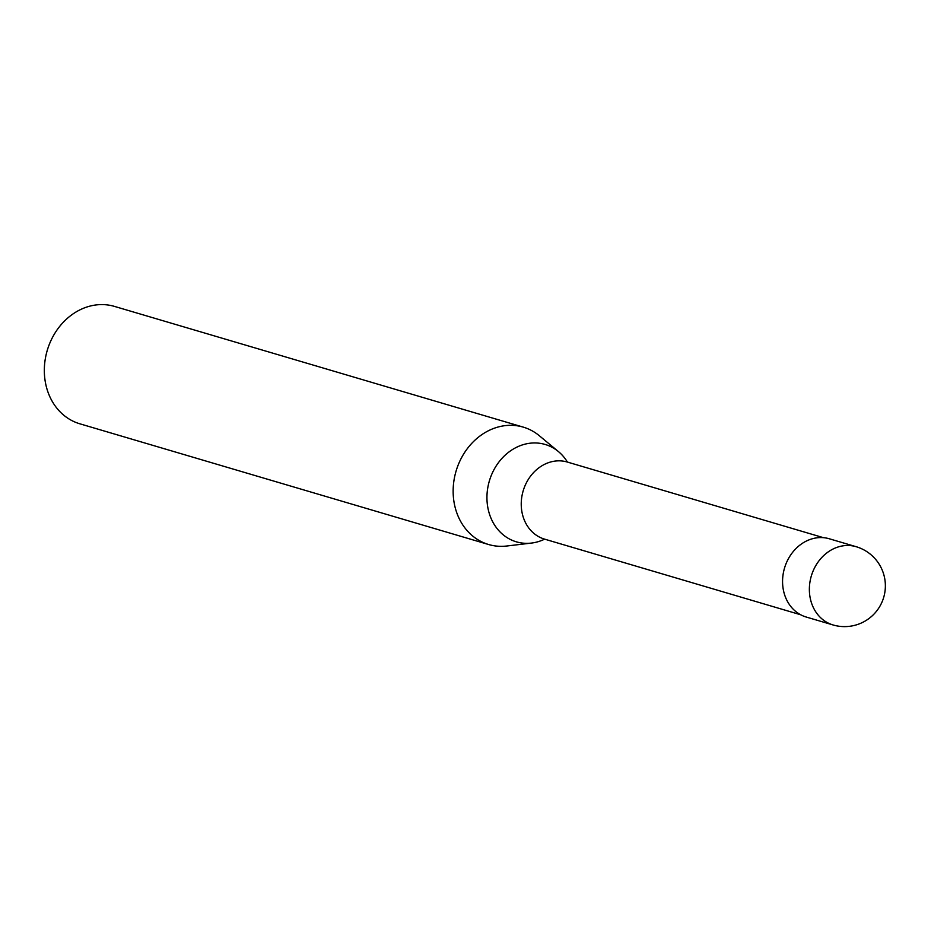 <?xml version="1.0" encoding="UTF-8"?>
<svg xmlns="http://www.w3.org/2000/svg" width="931" height="931" viewBox="0 0 931 931"><rect width="100%" height="100%" fill="white"/><g stroke="black" fill="none" stroke-linecap="round" stroke-linejoin="round"><path stroke-width="1.4" d="M856.124 546.695L829.323 538.781A40.801 34.68 106.5 0 0 826.379 538.071A40.801 34.68 106.5 0 0 784.042 569.807A40.801 34.68 106.5 0 0 806.211 617.032L833.012 624.945A40.801 40.801 0 0 0 884.45 594.444A40.801 40.801 0 0 0 856.124 546.695A40.801 34.68 106.5 0 0 853.18 545.985A40.801 34.68 106.5 0 0 810.436 579.443A40.801 34.68 106.5 0 0 833.012 624.945M567.421 462.067A50.763 43.152 106.5 0 0 558.449 451.593A50.763 43.152 106.5 0 0 541.47 443.575A50.763 43.152 106.5 0 0 488.275 485.214A50.763 43.152 106.5 0 0 520.033 542.715A50.763 43.152 106.5 0 0 531.426 543.076A50.763 43.152 106.5 0 0 544.658 539.154M558.449 451.593L539.34 435.743A61.202 52.008 106.5 0 0 523.28 427.131A61.202 52.008 106.5 0 0 518.87 426.072A61.202 52.008 106.5 0 0 455.364 473.67A61.202 52.008 106.5 0 0 488.624 544.519A61.202 52.008 106.5 0 0 493.034 545.578A61.202 52.008 106.5 0 0 506.767 546.008L531.426 543.076M523.28 427.131L114.478 306.404A61.202 52.008 106.5 0 0 110.056 305.345A61.202 52.008 106.5 0 0 46.55 352.942A61.202 52.008 106.5 0 0 79.81 423.791L488.624 544.519M566.327 461.625L567.293 462.032A40.184 34.156 106.5 0 0 564.395 461.334A40.184 34.156 106.5 0 0 522.291 494.303A40.184 34.156 106.5 0 0 544.53 539.119L800.648 614.751M544.53 539.119L543.495 538.944M567.293 462.032L823.411 537.664"/></g></svg>
